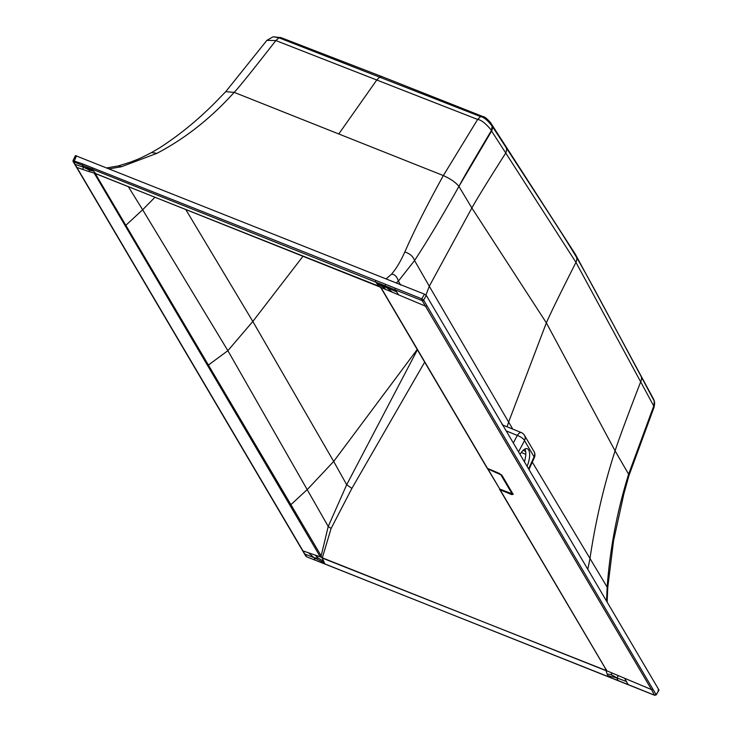 <?xml version="1.0" encoding="UTF-8"?>
<svg xmlns="http://www.w3.org/2000/svg" width="732" height="732" viewBox="0 0 732 732"><rect width="100%" height="100%" fill="white"/><g stroke="black" fill="none" stroke-linecap="round" stroke-linejoin="round"><path stroke-width="1.1" d="M655.222 694.732L656.211 694.595L659.01 690.075L656.238 694.851L423.599 300.102L426.308 295.417L659.01 690.075L658.022 690.212M426.308 295.417L424.487 294.163L75.451 155.614M109.37 168.817L121.439 166.75L156.923 153.336C185.141 138.54 210.898 118.218 234.194 92.369L443.354 175.57C450.546 178.809 455.734 182.424 458.918 186.404C464.683 175.79 466.257 172.844 491.419 130.488L491.209 130.058A8.262 5.655 -26.1 0 0 492.114 126.105M654.408 401.264L654.262 401.09A8.262 8.07 -45.5 0 1 654.097 406.306L654.408 401.264L653.301 398.638A14.933 12.892 151.9 0 1 654.271 401.109L641.296 376.779C599.426 298.748 592.938 285.855 576.624 257.408C559.715 229.5 552.056 218.42 506.306 147.846L492.133 126.124L491.419 130.488M654.097 406.306L628.614 474.199L653.731 406.022L640.674 381.83C627.434 416.078 618.897 439.081 615.081 450.857L546.356 322.849L508.621 422.08L512.72 429.034M654.252 406.718L628.916 475.709L628.614 474.199L615.081 450.857C603.735 486.03 595.363 521.98 589.946 558.717L587.805 569.313M628.916 475.709L623.893 493.734L613.544 540.847L607.761 587.476L607.157 587.165C609.985 548.726 617.14 511.064 628.614 474.199M225.758 91.665L234.194 92.369C238.01 88.545 251.9 71.279 275.863 40.562L477.639 119.444L480.558 116.598C483.523 116.919 487.384 120.094 492.133 126.124A14.933 13.112 146.9 0 0 490.641 122.775C487.091 118.648 484.493 116.571 482.855 116.534A14.933 6.094 111.8 0 0 480.558 116.598L278.965 37.799L273.109 36.774L281.17 37.698L382.278 76.741A14.933 6.03 111.3 0 0 380.036 76.823L377.035 79.642L338.77 133.965M156.923 153.336L151.57 152.558L159.393 147.965C178.828 135.53 197.365 120.441 215.007 102.69L225.767 91.646L266.869 40.37L275.863 40.562L278.965 37.799A14.933 5.975 110.9 0 1 281.143 37.689M654.262 401.09L653.978 406.178M606.544 601.091L607.157 587.165L532.301 462.13M396.277 282.936L398.373 281.088L400.66 285.123M386.176 278.919L391.51 274.18C396.168 268.836 400.605 261.425 404.823 251.954C414.577 229.802 427.415 204.347 443.354 175.57L477.639 119.444C481.226 119.883 485.746 123.424 491.209 130.058M404.823 251.954C409.902 253.592 413.141 256.456 414.559 260.528L429.281 286.239L425.96 295.033M507.12 426.783L508.621 422.08L429.281 286.239L471.866 207.98L458.918 186.404C442.769 215.345 427.982 240.05 414.559 260.528L398.373 281.088C396.982 276.54 394.694 274.235 391.51 274.18M424.679 362.139L351.891 488.381L331.093 528.477L322.254 558.04L606.801 670.796L500.075 489.726L511.567 494.567L513.196 494.384L501.987 475.37L498.986 473.238L487.512 468.425L381.308 288.088A1.098 0.961 -30.5 0 1 380.887 287.731L380.448 287.191A1.098 0.732 -45.7 0 1 380.338 287.017M605.135 668.051L607.139 674.016L611.174 674.593L616.829 677.869L618.064 680.54L654.445 695.153L651.526 689.581A1.098 0.961 -30.5 0 0 652.971 689.068M208.446 365.021L227.872 350.665L328.22 526.454L321.156 555.853L95.233 173.521L378.938 286.203L381.308 288.088M124.907 225.365A1.098 0.961 149.4 0 0 126.05 225.108L142.649 209.764L227.872 350.665L252.815 321.467L333.682 461.425L307.486 489.333L290.897 504.677A1.098 0.961 149.5 0 1 289.744 504.934L94.401 173.457A1.098 1.052 -164.8 0 0 95.233 173.521L378.938 286.203L377.053 283.806L382.369 286.56L386.697 287.585L392.279 292.196L386.002 289.552L382.369 286.56M95.672 173.539L93.595 171.05L89.697 170.236L83.823 167.372L82.405 169.33L76.869 167.436L75.003 164.352L83.823 167.372L82.231 165.203L422.172 300.623A1.098 0.961 -30.7 0 0 423.599 300.102L421.788 298.839L424.487 294.163M417.405 349.777L346.693 484.74L351.891 488.381M331.093 528.477L328.22 526.454L346.693 484.74L333.682 461.425L417.222 349.475M289.744 504.934L319.902 556.201L322.254 558.04L323.681 561.261L318.502 558.269L313.955 557.656L308.511 552.806L315.007 555.039L318.502 558.269M315.007 555.039L320.515 556.933A1.098 0.741 132.7 0 0 321.211 556.759L321.156 555.853A1.098 0.961 149.5 0 1 319.902 556.201M96.038 173.704L95.81 173.685A1.098 0.961 149.5 0 1 94.565 174.042M89.697 170.236L88.901 171.562L95.489 173.447M308.511 552.806L302.984 550.903L304.777 554.023L313.955 557.656L315.099 560.136L618.394 680.668M321.211 556.759L322.236 557.784L605.629 670.512L606.27 670.146A1.098 1.061 14.5 0 0 606.801 670.796L612.108 673.028L611.174 674.593M607.139 674.016L607.853 675.636L616.829 677.869L626.418 681.538L628.102 684.576M576.304 618.897A1.098 0.961 -30.6 0 1 575.883 618.54L606.206 669.853A1.098 0.961 -30.6 0 0 606.627 670.21M606.27 670.146L606.123 669.167M379.066 286.276L380.301 286.907M380.457 287.2A1.098 0.732 -45.7 0 0 380.695 287.328L386.002 289.552M380.777 287.411A1.098 0.961 -30.5 0 0 380.887 287.731L411.036 338.971A1.098 0.961 -30.5 0 0 411.457 339.337M304.32 553.639A1.098 0.961 149.9 0 0 304.777 554.023L306.772 556.86L315.373 560.236M306.772 556.86L324.999 564.079L324.395 562.881L313.955 557.656M392.279 292.196L425.411 306.113L651.526 689.581L618.394 675.663L616.829 677.869M395.152 288.17L394.951 289.561L396.653 291.876L386.697 287.585L385.233 285.663L385.425 284.263L421.788 298.839L421.568 300.202M73.566 161.955A1.098 0.961 149.3 0 1 73.127 161.58L74.554 163.977A1.098 0.961 149 0 0 75.003 164.352L73.895 161.909L82.231 165.203L82.442 163.831L385.425 284.263M93.595 171.05L92.653 169.851L83.823 167.372M73.118 160.683L73.127 161.589A1.098 0.961 149.3 0 1 73.118 160.683L82.442 163.831M375.681 280.42L375.479 281.811L376.102 282.607L386.697 287.585M499.526 488.93L499.663 489.388M511.613 494.054L511.567 494.567M512.931 493.926A0.549 0.476 -30.5 0 0 513.196 494.384M511.677 493.917L512.976 493.761M525.786 454.334L521.33 452.422M525.677 451.47L523.087 450.363M524.423 461.828A14.329 5.609 108.6 0 0 524.972 448.981M486.981 467.657L487.512 468.425L486.981 467.657M527.104 466.366A14.329 5.609 108.6 0 0 528.669 450.006A14.329 5.609 108.6 0 0 527.205 448.716A14.329 5.609 108.6 0 0 520.049 454.398M506.187 430.892L517.323 435.449A6.615 2.388 28.1 0 1 524.524 440.609L518.54 451.845M534.333 457.619A6.615 1.51 -155.7 0 0 534.086 456.814A6.615 5.764 -30.5 0 0 534.012 451.516L524.46 435.311A6.615 5.764 -30.5 0 1 524.524 440.609L534.086 456.814L528.614 468.928M502.902 425.109L500.981 422.062M534.012 451.516L534.012 451.516A6.615 6.615 0 0 1 534.342 457.601L528.962 469.523M513.306 442.961L517.323 435.449A6.615 2.763 -67.4 0 1 521.266 432.557M458.918 186.404L491.602 131.065L505.757 153.015C488.381 180.255 477.081 198.573 471.866 207.98L546.356 322.849C550.894 312.518 560.758 292.361 575.956 262.367A8.262 7.201 -30.5 0 0 576.624 257.408A14.933 13.011 149.5 0 0 575.334 254.205M641.296 376.779A8.262 7.137 -28.1 0 1 640.674 381.83L575.956 262.367L505.757 153.015A8.262 7.256 -33.1 0 0 506.306 147.846M491.602 131.065L491.703 130.433M499.819 489.104L512.071 493.798L500.88 474.812L487.905 468.938L499.828 489.104L487.494 468.581M487.905 468.938L487.375 468.169L487.887 468.617M121.439 166.75L118.328 165.926L107.018 167.875M653.703 405.986A8.262 7.137 -28.1 0 0 654.399 401.703M185.681 209.361L252.815 321.467L303.139 256.081M302.984 550.903L76.869 167.436A1.098 0.961 149.5 0 1 76.393 167.052L302.508 550.519A1.098 0.961 149.5 0 0 302.984 550.903M88.901 171.562L82.405 169.33M155.047 197.173L142.649 209.764L128.228 186.504M323.681 561.261L324.395 562.881M325.182 564.07L608.448 676.835L607.853 675.636M612.108 673.028L618.394 675.663M422.172 300.623L425.411 306.113A1.098 0.961 -30.5 0 0 426.857 305.592M302.508 550.519L305.729 556.073L307.028 556.961M624.671 678.299L626.418 681.538M654.774 695.107A1.098 0.961 -30.3 0 0 656.211 694.595M398.556 294.831L396.653 291.876M377.053 283.806L376.102 282.607M92.223 167.665L92.653 169.851M73.895 161.909L76.485 155.733M500.112 489.223L500.075 489.726M513.041 494.082L501.777 475.187L499.041 473.284L487.512 468.425M491.629 131.101A8.262 7.265 -33.1 0 0 492.261 126.728M512.876 493.771L511.384 493.944M511.256 493.899L499.773 489.058M500.88 474.812A0.549 0.476 -30.5 0 0 501.393 474.757M512.071 493.798A0.549 0.476 -30.5 0 0 512.684 493.679M151.57 152.558C137.625 159.805 136.381 159.713 130.818 162.028L118.328 165.926M482.855 116.534L382.278 76.741M266.869 40.37L273.109 36.774M490.632 122.756L575.352 254.233L653.31 398.647M380.448 287.191L95.215 173.411M74.554 163.977L76.393 167.052M656.247 694.842L654.554 695.254L608.448 676.835M75.442 155.651L73.063 160.464M411.036 338.971L487.1 468.077M524.46 435.311A6.615 6.615 0 0 0 521.303 432.566L502.17 424.825M575.883 618.54L499.645 489.36M607.761 587.476L607.13 602.097M487.356 468.096L487.475 468.562"/></g></svg>
